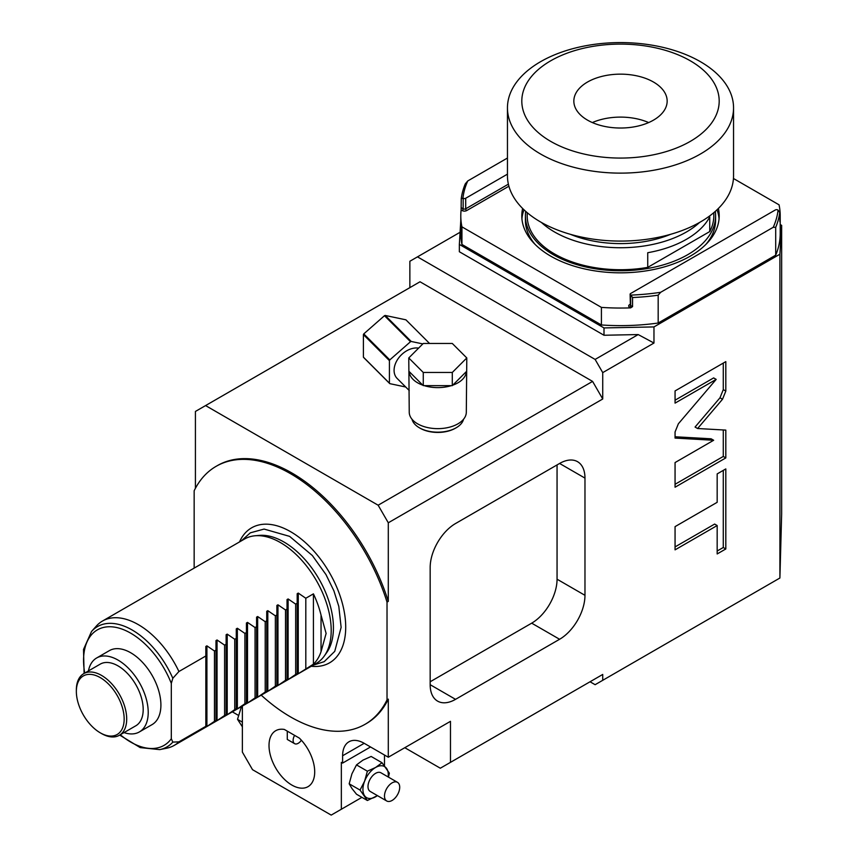 <?xml version="1.0" encoding="UTF-8"?>
<svg xmlns="http://www.w3.org/2000/svg" width="858" height="858" viewBox="0 0 858 858"><rect width="100%" height="100%" fill="white"/><g stroke="black" fill="none" stroke-linecap="round" stroke-linejoin="round"><path stroke-width="1.29" d="M733.461 178.496L779.064 204.826A159.706 92.203 180 0 1 780.212 215.841A159.706 92.203 180 0 1 779.879 221.707L779.75 212.548L778.067 210.113A157.915 91.173 180 0 1 773.23 227.295L775.707 227.338A159.706 92.203 180 0 0 779.75 212.548M630.126 304.343L629.633 304.633A3.228 1.866 0 0 0 629.633 307.271A1.437 0.826 120 0 0 630.651 305.512L632.56 306.617L630.662 307.861A159.706 92.203 180 0 1 601.415 307.389L461.936 226.855A159.706 92.203 180 0 1 460.789 215.841A159.706 92.203 180 0 1 461.111 209.974L461.25 198.627L463.159 198.262A1.791 1.04 0 0 0 465.701 198.262L465.701 208.805L508.376 184.17M522.629 208.483A98.691 56.982 0 0 0 521.803 215.841A98.691 56.982 0 0 0 582.732 268.49A98.691 56.982 0 0 0 690.293 256.134A98.691 56.982 0 0 0 719.197 215.841A98.691 56.982 0 0 0 718.371 208.483M507.453 174.153L465.701 198.262M507.453 158.033L467.771 180.941L465.293 183.837A159.706 92.203 0 0 0 461.25 198.627M460.789 215.841L460.789 233.419A159.706 92.203 0 0 0 461.936 244.444L461.936 226.855M461.936 244.444L601.415 324.968L601.415 307.389M601.415 324.968A159.706 92.203 0 0 0 658.172 323.026L658.172 295.195L660.649 292.299L773.23 227.295M632.56 306.617L632.56 297.533A159.706 92.203 0 0 0 658.172 295.195M778.067 210.113L777.841 209.985A1.791 1.04 0 0 0 775.3 209.985L630.651 293.5A1.791 1.04 0 0 0 630.126 294.23A1.791 1.04 0 0 0 630.651 294.959L630.877 295.098A157.915 91.173 0 0 0 660.649 292.299M780.212 215.841L780.212 233.419A159.706 92.203 180 0 1 775.707 255.169L775.707 227.338M775.707 255.169L658.172 323.026M467.771 180.941A157.915 91.173 0 0 0 462.923 198.123M630.877 295.098L632.56 297.533M592.588 680.308L602.734 674.442L602.734 680.308L779.901 578.013L779.901 254.215L653.968 326.919L604 327.928L459.352 244.412L460.789 220.603M779.901 254.215L781.649 225.364L780.212 224.539M653.968 326.919L653.968 343.039L602.734 372.619L595.12 359.427L417.481 256.864L409.867 261.261L409.867 287.634M604 327.928L604 335.253L638.191 334.566L653.968 343.039M602.734 372.619L602.734 398.991L388.299 522.79L388.299 601.383L387.022 602.112L387.022 699.881L388.299 699.152L388.299 757.228L450.471 721.331L450.471 762.354L602.734 674.442M559.598 463.459L455.544 523.53A35.886 20.721 -60 0 0 430.169 567.481L430.169 684.695A35.886 20.721 -60 0 0 437.601 701.125A35.886 20.721 -60 0 0 455.544 699.345L559.598 639.274A35.886 20.721 -60 0 0 584.974 595.323L584.974 478.11L559.598 463.459A35.886 20.721 -60 0 1 577.541 461.679A35.886 20.721 -60 0 1 584.974 478.11M716.183 379.386L678.367 423.788L675.064 431.971L675.064 438.084L713.663 440.261L675.064 462.559L675.064 487.215L725.814 457.915L725.814 430.105L697.608 428.517L722.511 399.26L725.814 391.087L725.814 361.626L675.064 390.926L675.064 403.121L716.183 379.386L713.641 377.917L675.064 400.193M717.17 502.316L675.064 526.63L675.064 549.849L717.17 525.536L717.17 553.946L725.814 548.959L725.814 468.918L717.17 473.906L717.17 502.316M602.734 398.991L592.588 381.402L378.142 505.212L388.299 522.79M378.142 505.212L205.577 405.577L420.012 281.778L592.588 381.402M412.012 419.251A26.019 15.026 0 0 0 415.251 424.667A26.019 15.026 0 0 0 419.38 427.777L420.141 428.217A24.946 14.404 0 0 0 455.416 428.217L456.177 427.777A26.019 15.026 0 0 0 463.545 419.251M205.577 405.577L195.42 411.443L195.42 488.288M387.022 602.112A148.938 85.993 -120 0 0 216.119 466.334L217.385 465.604A148.938 85.993 60 0 1 388.299 601.383M194.155 568.114L194.155 490.765A148.938 85.993 -120 0 1 216.119 466.334M602.734 680.308L595.12 684.695L590.047 681.767M404.794 747.704L440.315 768.21L450.471 762.354M388.299 757.228L364.189 743.307A30.502 17.61 -120 0 0 348.938 741.795A30.502 17.61 -120 0 0 342.61 755.759L342.61 763.084L341.345 762.354L341.345 809.244L331.199 815.1L252.52 769.68L242.374 752.101L242.374 706.048M388.299 699.152A148.938 85.993 60 0 1 366.334 723.573L365.058 724.313A148.938 85.993 -120 0 0 387.022 699.881M299.367 738.116L284.352 729.45A32.304 18.651 60 0 0 275.708 730.716A32.304 18.651 60 0 0 275.708 768.017A32.304 18.651 60 0 0 308.011 786.668A32.304 18.651 60 0 0 299.367 738.116M342.61 763.084L370.527 746.964M384.491 765.679L384.491 755.029M361.937 797.35L341.345 809.244M388.481 777.134L389.35 773.155L382.024 762.73L371.149 756.456L362.913 760.156L356.499 764.907L351.93 773.83L349.174 783.794L351.93 788.481L356.499 794.218L367.374 800.493L377.456 795.634M382.024 762.73L375.6 767.481L367.374 771.181L356.499 764.907M367.374 771.181L364.618 781.155L360.049 790.068L349.174 783.794M360.049 790.068L367.374 800.493M388.17 776.951A17.943 10.36 -60 0 0 386.593 768.468A17.943 10.36 -60 0 0 375.6 767.481A17.943 10.36 120 0 0 364.618 781.155A17.943 10.36 120 0 0 364.618 795.806A17.943 10.36 120 0 0 375.6 796.782A17.943 10.36 -60 0 0 377.402 795.602M397.479 782.335L380.984 772.811A10.768 6.22 120 0 0 375.6 773.337A10.768 6.22 120 0 0 368.575 782.828A10.768 6.22 120 0 0 370.227 791.462L386.722 800.986A10.768 6.22 120 0 0 392.106 800.45A10.768 6.22 -60 0 0 399.131 790.958A10.768 6.22 -60 0 0 397.479 782.335A10.768 6.22 -60 0 0 392.106 782.861A10.768 6.22 120 0 0 385.07 792.352A10.768 6.22 120 0 0 386.722 800.986M242.374 726.801L237.516 719.326L242.374 722.136M237.516 719.326L241.452 706.574M287.28 731.145L287.28 739.435L294.616 743.661A7.175 4.14 120 0 0 298.209 743.307A7.175 4.14 -60 0 0 301.373 740.197M294.616 735.37A7.175 4.14 120 0 0 294.616 743.661M261.229 695.162A148.938 85.993 -120 0 0 365.058 724.313M311.282 666.258A77.949 45.002 60 0 0 345.431 633.376A77.949 45.002 60 0 0 345.71 627.144A77.949 45.002 -120 0 0 285.049 528.807A77.949 45.002 -120 0 0 239.511 541.934M254.998 535.778A71.782 41.441 -120 0 1 305.78 565.036A71.782 41.441 -120 0 1 331.199 630.491A71.782 41.441 60 0 1 324.356 655.92L326.769 652.509A69.97 40.401 -120 0 0 333.43 627.713A69.97 40.401 -120 0 0 283.955 542.02A69.97 40.401 -120 0 0 259.148 535.403L254.998 535.778A71.782 41.441 -120 0 0 244.551 539.017L102.434 621.074A71.782 41.441 -120 0 0 96.289 626.125L91.527 631.488L83.516 649.442L84.105 673.423M324.356 655.92A71.782 41.441 60 0 1 316.323 663.341L174.217 745.398A71.782 41.441 60 0 1 166.763 748.197L159.738 749.624A69.466 40.101 -120 0 0 172.823 742.116L171.31 738.759L171.31 683.376L172.823 678.281L178.925 671.514A71.782 41.441 -120 0 0 102.434 621.074M206.907 726.49L214.457 721.331L214.457 650.997L206.907 645.838L206.907 726.49L205.834 727.112L205.834 726.308L205.834 727.112M174.217 745.398A71.782 41.441 60 0 0 178.925 741.838L205.834 726.308L205.834 646.46L206.907 645.838M321.042 651.715L326.115 633.418L321.042 615.122A71.782 41.441 -120 0 0 313.427 593.854L313.427 664.189A71.782 41.441 -120 0 0 321.042 651.715L321.042 615.122M214.457 650.997L215.98 650.117L215.98 640.594L217.053 639.971L217.053 720.634L224.603 715.465L224.603 645.141L226.126 644.261L226.126 634.738L227.209 634.116L227.209 714.768L234.76 709.609L234.76 639.274L236.282 638.395L236.282 628.871L237.355 628.249L237.355 708.912L244.905 703.742L244.905 633.418L246.428 632.539L246.428 623.015L247.512 622.393L247.512 703.045L255.062 697.886L255.062 627.552L256.585 626.672L256.585 617.149L257.657 616.527L257.657 697.189L265.208 692.02L265.208 621.696L266.731 620.817L266.731 611.293L267.814 610.671L267.814 691.323L275.364 686.164L275.364 615.83L276.887 614.95L276.887 605.426L277.96 604.804L277.96 685.467L285.51 680.297L285.51 609.974L287.033 609.094L287.033 599.57L288.116 598.948L288.116 679.6L295.667 674.442L295.667 604.118L297.19 603.238L297.19 593.715L298.262 593.092L298.262 673.745L313.427 664.189M298.262 673.745L297.19 674.367L297.19 673.562L297.19 674.367M295.667 674.442L297.19 673.562L297.19 593.715M288.116 679.6L287.033 680.222L287.033 679.418L287.033 680.222M285.51 680.297L287.033 679.418L287.033 599.57M277.96 685.467L276.887 686.089L276.887 685.285L276.887 686.089M275.364 686.164L276.887 685.285L276.887 605.426M267.814 691.323L266.731 691.945L266.731 691.14L266.731 691.945M265.208 692.02L266.731 691.14L266.731 611.293M257.657 697.189L256.585 697.811L256.585 697.007L256.585 697.811M255.062 697.886L256.585 697.007L256.585 617.149M247.512 703.045L246.428 703.667L246.428 702.863L246.428 703.667M244.905 703.742L246.428 702.863L246.428 623.015M237.355 708.912L236.282 709.534L236.282 708.729L236.282 709.534M234.76 709.609L236.282 708.729L236.282 628.871M227.209 714.768L226.126 715.39L226.126 714.585L226.126 715.39M224.603 715.465L226.126 714.585L226.126 634.738M217.053 720.634L215.98 721.256L215.98 720.452L215.98 721.256M214.457 721.331L215.98 720.452L215.98 640.594M224.603 645.141L217.053 639.971M234.76 639.274L227.209 634.116M244.905 633.418L237.355 628.249M255.062 627.552L247.512 622.393M265.208 621.696L257.657 616.527M275.364 615.83L267.814 610.671M285.51 609.974L277.96 604.804M295.667 604.118L288.116 598.948M305.813 668.586L305.813 598.251L298.262 593.092M305.813 598.251L313.427 593.854M178.925 671.514L205.834 655.984L205.834 646.46M178.925 741.838L172.823 742.116M109.352 650.643A42.707 24.657 60 0 1 142.267 662.086A42.707 24.657 60 0 1 160.907 705.062A42.707 24.657 60 0 1 152.07 724.613L139.371 731.938A42.707 24.657 -120 0 0 148.219 712.387A42.707 24.657 60 0 0 129.579 669.412A42.707 24.657 60 0 0 96.664 657.968L109.352 650.643M88.428 670.935A42.707 24.657 60 0 1 96.664 657.968M124.024 732.593A42.707 24.657 -120 0 0 139.371 731.938M83.73 673.648A35.607 20.56 -120 0 1 101.523 675.407A35.607 20.56 60 0 1 124.785 706.778A35.607 20.56 60 0 1 119.326 735.306L135.821 725.782A35.607 20.56 -120 0 0 141.28 697.254A35.607 20.56 -120 0 0 118.018 665.883A35.607 20.56 -120 0 0 100.225 664.124L83.73 673.648A35.607 20.56 -120 0 0 76.351 689.939L76.351 691.409A33.805 19.52 -120 0 0 100.257 732.818L101.523 733.547L100.257 732.818A33.805 19.52 60 0 0 124.163 719.015A33.805 19.52 60 0 0 100.257 677.606A33.805 19.52 -120 0 0 76.351 691.409M119.326 735.306A35.607 20.56 60 0 1 101.523 733.547M779.901 578.013L781.649 514.006L781.649 225.364M459.352 244.412L459.352 251.737L604 335.253M638.191 334.566L595.12 359.427M417.481 256.864L460.081 232.271M419.38 427.777A26.019 15.026 0 0 0 456.177 427.777M408.773 357.958L409.245 412.172A28.529 16.474 0 0 0 452.048 426.437A28.529 16.474 0 0 0 466.312 412.172L466.795 357.958L452.284 343.457L423.273 343.457L408.773 357.958L423.273 372.469L452.284 372.469L466.795 357.958M452.777 385.167A28.529 16.474 0 0 0 466.302 371.643L452.284 385.65L452.284 372.469M409.245 390.54L397.157 378.453A19.38 13.707 -45 0 1 394.079 370.334A19.38 13.707 135 0 1 418.607 348.123M422.79 385.167L409.266 371.643A28.529 16.474 0 0 0 422.79 385.167L424.26 385.65A28.529 16.474 0 0 0 451.308 385.65L452.284 385.65M424.26 385.65L451.308 385.65M423.273 385.65L423.273 372.469M422.812 343.919L411.229 341.473A28.357 20.045 135 0 0 410.499 341.72L389.789 359.899A28.357 20.045 135 0 0 389.414 360.617L389.414 383.172A28.357 20.045 -45 0 0 389.789 383.644L405.716 387.012M429.558 343.457L405.92 319.83L385.21 315.454A28.357 20.045 135 0 0 384.481 315.701L363.771 333.88A28.357 20.045 135 0 0 363.395 334.599L363.395 357.142A28.357 20.045 -45 0 0 363.771 357.625L389.789 383.644M411.229 341.473L385.21 315.454M410.499 341.72L384.481 315.701M389.789 359.899L363.771 333.88M389.414 360.617L363.395 334.599M389.414 383.172L363.395 357.142M430.169 681.767L531.681 623.165A35.886 20.721 120 0 0 557.057 579.204L557.057 464.918M697.608 428.517L695.066 427.048L719.98 397.801L723.283 389.629L723.283 363.095M725.814 457.915L723.283 456.445L723.283 429.965M675.064 484.287L723.283 456.445M713.663 440.261L711.132 438.803L675.064 436.765M717.17 551.018L723.283 547.49L723.283 470.377M675.064 546.911L714.639 524.066L717.17 525.536M725.814 548.959L723.283 547.49M717.02 209.802A98.691 56.982 180 0 1 719.068 218.769M523.981 209.802A98.691 56.982 0 0 0 521.932 218.769M525.707 211.379A95.109 54.912 0 0 0 525.396 215.841L525.396 220.238A95.109 54.912 0 0 0 535.102 244.412M715.293 211.379A95.109 54.912 180 0 1 715.604 215.841L715.604 220.238A95.109 54.912 180 0 1 705.898 244.412M525.396 215.841A95.109 54.912 0 0 0 553.249 254.665A95.109 54.912 180 0 0 656.896 266.57A95.109 54.912 180 0 0 715.604 215.841M527.187 212.666L527.187 215.841A93.308 53.872 0 0 0 554.515 253.936A93.308 53.872 180 0 0 647.736 267.374L709.748 231.563A93.308 53.872 180 0 0 713.813 215.841L713.813 212.666M541.409 222.447A93.308 53.872 0 0 0 554.515 231.96A93.308 53.872 180 0 0 699.592 222.447M709.748 231.563L709.748 216.913A93.308 53.872 180 0 1 647.736 252.713L647.736 267.374M670.538 234.341A86.132 49.732 180 0 1 570.463 234.341M733.547 107.851L733.547 175.815A113.052 65.272 0 0 1 663.76 236.111A113.052 65.272 0 0 1 540.561 221.965A113.052 65.272 180 0 1 507.453 175.815L507.453 107.851A113.052 65.272 180 0 1 577.241 47.555A113.052 65.272 180 0 1 700.439 61.701A113.052 65.272 0 0 1 733.547 107.851A113.052 65.272 0 0 1 663.76 168.157A113.052 65.272 0 0 1 540.561 154.011A113.052 65.272 180 0 1 507.453 107.851M550.707 141.377A98.691 56.982 0 0 0 690.293 141.377A98.691 56.982 0 0 0 690.293 60.8A98.691 56.982 180 0 0 550.707 60.8A98.691 56.982 180 0 0 550.707 141.377M587.505 120.131A46.654 26.941 180 0 1 573.841 101.083A46.654 26.941 180 0 1 602.648 76.201A46.654 26.941 180 0 1 653.496 82.046A46.654 26.941 0 0 1 667.159 101.083A46.654 26.941 0 0 1 638.352 125.976A46.654 26.941 0 0 1 587.505 120.131M648.659 122.565A46.654 26.941 0 0 0 592.342 122.565M462.14 210.564A3.228 1.866 0 0 0 466.709 210.564A1.437 0.826 60 0 1 465.701 208.805A1.791 1.04 0 0 1 463.159 208.805A1.437 0.826 120 0 1 462.14 210.564L461.111 209.974M629.633 307.271L630.662 307.861M466.709 210.564L508.891 186.218M463.159 198.262L463.159 208.805L461.25 207.711M629.633 304.633A1.437 0.826 -120 0 0 630.126 304.772A1.791 1.04 0 0 0 630.651 305.512L630.651 294.959M342.61 755.759L364.189 743.307M172.823 678.281A69.466 40.101 -120 0 0 91.527 631.488M171.31 683.376A66.688 38.503 -120 0 0 113.31 626.973A66.688 38.503 -120 0 0 84.717 673.08M120.313 734.738A66.688 38.503 -120 0 0 171.31 738.759M584.974 595.323L557.057 579.204M455.544 699.345L430.169 684.695M559.598 639.274L531.681 623.165M725.814 391.087L723.283 389.629M722.511 399.26L719.98 397.801M630.351 304.697L630.126 294.23M238.385 715.336L232.325 711.84M313.073 665.218L324.206 661.657L334.738 651.361L341.13 627.37L338.803 606.391L333.88 590.797L325.976 574.581L312.355 555.534L289.618 536.379L264.092 529.064L250.322 532.829L241.302 540.894M119.702 735.091L140.186 747.597L159.738 749.624"/></g></svg>

